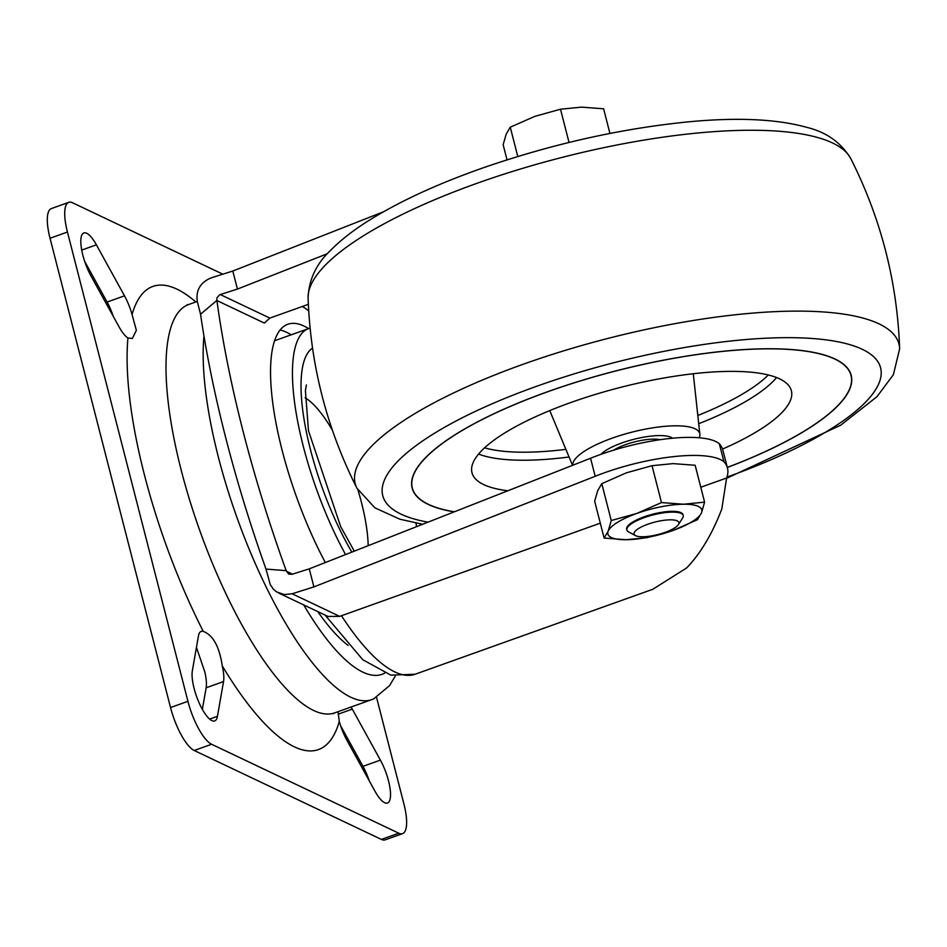 <?xml version="1.0" encoding="UTF-8"?>
<svg xmlns="http://www.w3.org/2000/svg" width="947" height="947" viewBox="0 0 947 947"><rect width="100%" height="100%" fill="white"/><g stroke="black" fill="none" stroke-linecap="round" stroke-linejoin="round"><path stroke-width="1.42" d="M600.895 454.359A38.791 10.76 -14.4 0 1 637.662 438.39A38.791 10.76 -14.4 0 1 672.548 438.212A38.791 10.76 165.6 0 0 637.662 438.39A38.791 10.76 165.6 0 0 600.895 454.359M572.757 465.249A65.473 18.159 -14.4 0 1 634.502 431.512A65.473 18.159 -14.4 0 1 699.857 434.211A65.473 18.159 -14.4 0 1 699.17 437.763M454.205 511.865A226.653 62.857 -14.4 0 1 412.146 488.096A226.653 62.857 -14.4 0 1 616.047 370.845A226.653 62.857 -14.4 0 1 851.211 375.367A226.653 62.857 -14.4 0 1 727.308 467.475M426.067 503.141A226.653 62.857 -14.4 0 1 412.123 488.001M851.187 375.272A226.653 62.857 -14.4 0 1 846.263 395.254M412.312 487.954A226.451 62.798 -14.4 0 1 412.288 487.871A226.451 62.798 -14.4 0 1 417.047 468.019M837.243 360.132A226.451 62.798 -14.4 0 1 850.974 375.237A226.451 62.798 -14.4 0 1 850.998 375.32M454.371 511.794A226.451 62.798 -14.4 0 1 412.336 488.048A226.451 62.798 -14.4 0 1 616.059 370.904A226.451 62.798 -14.4 0 1 851.022 375.414A226.451 62.798 -14.4 0 1 727.296 467.416M507.829 490.771A164.873 45.728 -14.4 0 1 471.985 472.731A164.873 45.728 -14.4 0 1 620.309 387.441A164.873 45.728 -14.4 0 1 791.372 390.72A164.873 45.728 -14.4 0 1 722.549 449.067M278.56 592.964L328.005 616.461L339.677 616.379L292.126 593.781L284.195 594.574L276.654 591.911L273.316 589.129L270.286 584.63L265.989 569.076L286.195 570.662L288.681 574.083L292.067 574.284L309.267 568.851L590.561 458.241A91.338 25.332 -14.4 0 1 719.306 443.705A175.526 48.676 -14.4 0 1 722.833 450.05L727.474 468.102A175.526 48.676 -14.4 0 1 726.621 478.01L700.78 487.243M327.461 253.689L237.437 289.084L219.74 294.718L216.91 297.855L216.816 300.483L264.355 323.069L269.836 318.097L308.343 304.33M308.686 310.794A188.133 57.057 70.3 0 0 302.33 306.485M339.677 616.379L600.303 523.158M383.428 211.808L232.796 271.031L211.027 277.921C200.208 282.526 195.65 290.469 197.355 301.762L200.551 314.203L216.816 300.483M292.126 593.781L313.895 586.903L595.19 476.294A91.338 25.332 -14.4 0 1 723.946 461.757A175.526 48.676 -14.4 0 1 727.474 468.102M376.539 697.347L403.907 803.944A38.791 11.766 -109.7 0 1 402.558 833.632A38.791 11.766 -109.7 0 1 398.77 833.206L211.595 744.259A38.791 11.766 -109.7 0 1 187.932 701.325L67.438 232.039A38.791 11.766 -109.7 0 1 68.788 202.35A38.791 11.766 -109.7 0 1 72.576 202.788L222.841 274.192M402.558 833.632L385.157 839.859A38.791 11.766 -109.7 0 1 381.369 839.421L194.194 750.486A38.791 11.766 -109.7 0 1 170.531 707.539L50.037 238.265A38.791 11.766 -109.7 0 1 51.375 208.577L68.788 202.35M309.267 568.851L313.895 586.903M232.796 271.031L237.437 289.084M286.195 570.662A477.584 144.832 -109.7 0 1 216.97 301.039M308.58 328.597A164.861 50.002 70.3 0 0 287.912 324.241A164.861 50.002 70.3 0 0 325.342 562.53M351.077 707.018A29.097 8.819 -109.7 0 1 352.284 709.125L380.398 760.121A29.097 8.819 -109.7 0 1 387.465 803.032A29.097 8.819 -109.7 0 1 374.953 791.147L346.851 740.163A29.097 8.819 -109.7 0 1 339.286 721.448L338.032 711.682M305.076 397.752A95.623 29.002 -109.7 0 1 332.397 430.21M358.037 490.262A95.623 29.002 -109.7 0 1 361.494 502.573A95.623 29.002 -109.7 0 1 368.182 545.685M310.083 328.136A153.805 46.64 70.3 0 0 308.651 328.573A153.805 46.64 70.3 0 0 345.572 554.575M291.179 334.812A164.861 50.002 70.3 0 0 280.158 330.03M265.989 569.076A477.584 144.832 -109.7 0 1 200.551 314.203M90.948 275.873A29.097 8.819 -109.7 0 1 83.881 232.962A29.097 8.819 -109.7 0 1 96.393 244.835L124.495 295.831A29.097 8.819 -109.7 0 1 132.059 314.534L136.368 330.29L132.379 338.446L127.94 337.984A29.097 8.819 -109.7 0 1 119.062 326.857L90.948 275.873M84.721 261.455L107.094 302.046A29.097 8.819 -109.7 0 1 113.332 316.476M198.432 636.017A29.097 8.819 -109.7 0 1 201.19 631.4A29.097 8.819 -109.7 0 1 203.285 631.424C213.016 635.058 219.337 646.529 222.249 665.836A29.097 8.819 -109.7 0 1 223.539 681.568L217.443 716.311A29.097 8.819 -109.7 0 1 214.685 720.927A29.097 8.819 -109.7 0 1 199.213 703.065A29.097 8.819 -109.7 0 1 192.348 670.76L198.432 636.017M196.443 647.381L204.848 672.062A29.097 8.819 -109.7 0 1 206.138 687.782L202.35 709.374M340.612 725.745L362.985 766.336A29.097 8.819 -109.7 0 1 369.223 780.766M341.441 615.692A207.535 62.94 70.3 0 0 415.082 674.252L652.791 589.283L686.622 567.975C700.484 553.616 712.203 533.978 721.78 509.072L726.621 478.01M590.561 458.241L595.19 476.294M719.306 443.705L723.946 461.757M203.972 336.007A216.839 65.757 70.3 0 0 247.723 545.721A216.839 65.757 70.3 0 0 350.698 697.181A216.839 65.757 70.3 0 0 371.887 699.584A216.839 65.757 70.3 0 0 373.722 698.827L389.525 685.664L395.313 676.04M303.703 604.908A196.479 59.59 70.3 0 0 362.855 672.145A196.479 59.59 70.3 0 0 384.636 673.163M317.79 611.608A174.023 52.772 70.3 0 0 348.141 645.44M611.253 520.53L608.175 531.172A48.486 13.447 165.6 0 0 626.168 539.719A48.486 13.447 165.6 0 0 672.844 530.533A48.486 13.447 165.6 0 0 701.526 512.777A48.486 13.447 165.6 0 0 683.533 504.23A48.486 13.447 165.6 0 0 636.846 513.428L611.253 520.53L601.783 483.668L626.429 472.813L652.021 465.699L673.104 463.616L695.145 465.273L704.604 502.147L683.533 504.23L661.491 502.573L652.021 465.699M601.783 483.668L597.746 490.558L594.657 501.2L604.127 538.062L608.175 531.172A48.486 13.447 165.6 0 1 636.846 513.428L661.491 502.573M683.095 515.144A29.097 8.073 165.6 0 0 681.248 512.789A29.097 8.073 165.6 0 0 652.838 514.162A29.097 8.073 165.6 0 0 627.293 526.65A29.097 8.073 165.6 0 0 626.807 529.598M604.127 538.062L626.168 539.719L647.251 537.636L672.844 530.533L697.489 519.678L701.526 512.777L704.604 502.147M660.142 439.692A29.097 8.073 165.6 0 0 613.632 450.18M517.784 156.504L510.255 127.194L506.219 134.083L503.141 144.725L507.024 159.854M609.939 133.432L603.618 108.798L581.576 107.141L560.494 109.225L569.029 142.452M510.255 127.194L534.901 116.339L560.494 109.225M665.066 532.38A23.142 6.416 165.6 0 0 678.395 524.579A23.142 6.416 165.6 0 0 654.874 522.081A23.142 6.416 165.6 0 0 635.473 535.6A23.142 6.416 165.6 0 0 665.066 532.38M678.395 524.579L682.609 518.08A29.097 8.073 165.6 0 0 683.225 515.523A29.097 8.073 165.6 0 0 653.039 514.943A29.097 8.073 165.6 0 0 626.867 529.989A29.097 8.073 165.6 0 0 628.642 531.942L635.473 535.6M308.095 298.045A280.703 77.843 -14.4 0 1 561.299 157.604A280.703 77.843 -14.4 0 1 850.832 158.694C841.161 142.689 826.648 132.296 807.294 127.49C777.191 119.038 737.583 117.156 688.457 121.843C621.469 128.496 553.45 143.672 484.426 167.382C437.857 183.671 399.089 201.522 368.134 220.971C353.101 230.441 340.66 240.171 330.799 250.15C316.405 263.574 308.84 279.543 308.095 298.045C310.474 364.986 326.751 428.364 356.912 488.178A280.703 77.843 -14.4 0 1 607.725 338.47A280.703 77.843 -14.4 0 1 899.65 348.827C897.259 281.875 880.994 218.508 850.832 158.694M427.997 522.164A256.992 71.262 -14.4 0 1 503.082 399.161A256.992 71.262 -14.4 0 1 854.525 346.152A256.992 71.262 -14.4 0 1 727.059 477.051A256.992 71.262 -14.4 0 1 726.941 477.099M569.064 456.999A164.873 45.728 -14.4 0 1 478.578 454.063M776.599 377.545A164.873 45.728 -14.4 0 1 698.72 423.7M565.892 449.363A161.558 44.805 -14.4 0 1 484.592 447.813M768.313 374.965A161.558 44.805 -14.4 0 1 697.821 415.484M292.505 574.154L286.337 571.219M269.836 318.097L220.237 294.529M67.438 232.039L50.037 238.265M187.932 701.325L170.531 707.539M352.284 709.125L338.103 714.204M211.595 744.259L194.194 750.486M398.77 833.206L381.369 839.421M312.534 348.141A134.415 40.768 70.3 0 0 351.846 552.113M416.597 526.65A134.415 40.768 70.3 0 0 415.993 523.111M96.393 244.835L81.738 250.079M124.495 295.831L107.094 302.046M223.539 681.568L206.138 687.782M380.398 760.121L362.985 766.336M217.443 716.311L209.63 719.104M222.249 665.836A245.936 74.588 70.3 0 0 294.434 746.863A245.936 74.588 70.3 0 0 339.286 721.448M127.94 337.984A245.936 74.588 70.3 0 0 203.285 631.424M195.816 301.963A245.936 74.588 70.3 0 0 132.059 314.534M197.272 301.442L188.784 304.472A216.839 65.757 70.3 0 0 189.791 500.525A216.839 65.757 70.3 0 0 313.587 710.451A216.839 65.757 70.3 0 0 334.765 712.854L333.131 713.754M726.633 478.318L840.699 425.203L876.958 396.698L893.376 374.704L899.65 348.827M356.912 488.178L374.882 507.841L399.871 519.205L422.67 524.259M699.857 434.211L693.287 373.745M572.533 465.332L549.757 410.596M415.082 674.252L390.874 675.152L362.725 659.668L325.046 615.053M354.285 551.154L340.695 526.674L308.485 430.743L305.408 390.555L306.39 384.956M308.651 328.573L274.677 340.719M188.784 304.472L186.938 304.816M371.887 699.584L334.765 712.854M683.225 515.523L683.024 514.742M626.867 529.989L626.665 529.207"/></g></svg>
